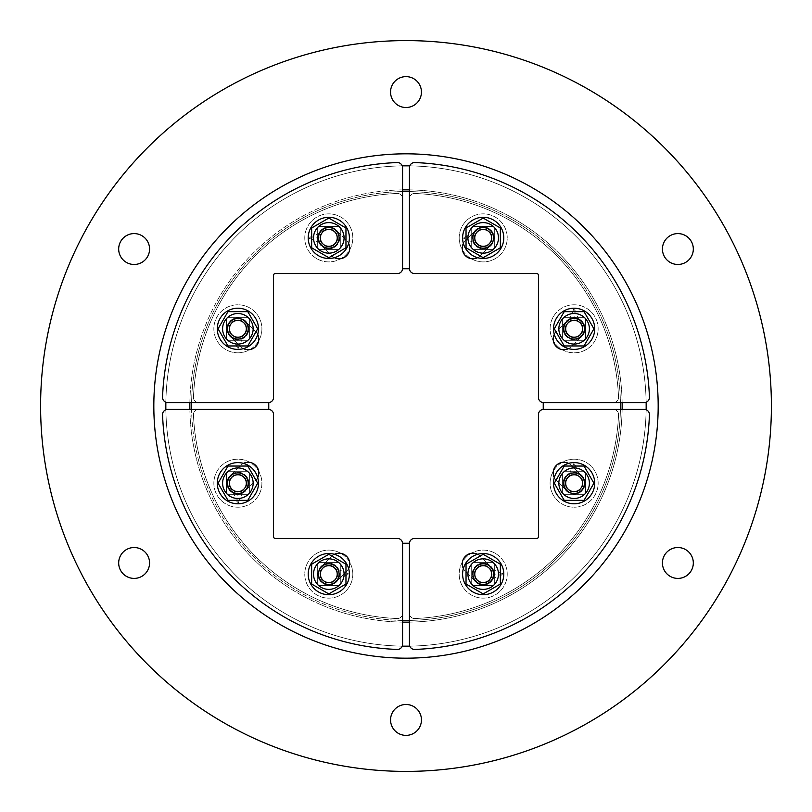 <?xml version="1.0" encoding="UTF-8"?>
<svg xmlns="http://www.w3.org/2000/svg" width="812" height="812" viewBox="0 0 812 812"><rect width="100%" height="100%" fill="white"/><g stroke="black" fill="none" stroke-linecap="round" stroke-linejoin="round"><path stroke-width="0.61" stroke-dasharray="4.06 3.04" d="M237.886 493.493A10.292 10.292 0 0 0 248.178 483.201A10.292 10.292 0 0 0 237.886 472.909A10.292 10.292 0 0 1 246.797 488.347A10.292 10.292 0 0 1 228.964 488.347A10.292 10.292 0 0 1 237.886 472.909A10.292 10.292 0 0 0 227.593 483.201A10.292 10.292 0 0 0 237.886 493.493A10.292 10.292 0 0 0 246.797 478.055A10.292 10.292 0 0 0 228.964 478.055A10.292 10.292 0 0 0 237.886 493.493L242.626 492.336L237.886 503.785L233.135 492.336L237.886 493.493A10.292 10.292 0 0 1 228.964 478.055A10.292 10.292 0 0 1 246.797 478.055A10.292 10.292 0 0 1 237.886 493.493L237.886 503.785M237.886 339.091A10.292 10.292 0 0 0 248.178 328.799A10.292 10.292 0 0 0 237.886 318.507A10.292 10.292 0 0 1 246.797 333.945A10.292 10.292 0 0 1 228.964 333.945A10.292 10.292 0 0 1 237.886 318.507A10.292 10.292 0 0 0 227.593 328.799A10.292 10.292 0 0 0 237.886 339.091A10.292 10.292 0 0 0 246.797 323.653A10.292 10.292 0 0 0 228.964 323.653A10.292 10.292 0 0 0 237.886 339.091L242.626 337.934L237.886 349.393L233.135 337.934L237.886 339.091A10.292 10.292 0 0 1 228.964 323.653A10.292 10.292 0 0 1 246.797 323.653A10.292 10.292 0 0 1 237.886 339.091L237.886 349.393M493.493 574.114A10.292 10.292 0 0 0 483.201 563.822A10.292 10.292 0 0 0 472.909 574.114A10.292 10.292 0 0 1 488.347 565.203A10.292 10.292 0 0 1 488.347 583.036A10.292 10.292 0 0 1 472.909 574.114A10.292 10.292 0 0 0 483.201 584.407A10.292 10.292 0 0 0 493.493 574.114A10.292 10.292 0 0 0 478.055 565.203A10.292 10.292 0 0 0 478.055 583.036A10.292 10.292 0 0 0 493.493 574.114L492.336 569.374L503.785 574.114L492.336 578.865L493.493 574.114A10.292 10.292 0 0 1 478.055 583.036A10.292 10.292 0 0 1 478.055 565.203A10.292 10.292 0 0 1 493.493 574.114L503.785 574.114M339.091 574.114A10.292 10.292 0 0 0 328.799 563.822A10.292 10.292 0 0 0 318.507 574.114A10.292 10.292 0 0 1 333.945 565.203A10.292 10.292 0 0 1 333.945 583.036A10.292 10.292 0 0 1 318.507 574.114A10.292 10.292 0 0 0 328.799 584.407A10.292 10.292 0 0 0 339.091 574.114A10.292 10.292 0 0 0 323.653 565.203A10.292 10.292 0 0 0 323.653 583.036A10.292 10.292 0 0 0 339.091 574.114L337.934 569.374L349.393 574.114L337.934 578.865L339.091 574.114A10.292 10.292 0 0 1 323.653 583.036A10.292 10.292 0 0 1 323.653 565.203A10.292 10.292 0 0 1 339.091 574.114L349.393 574.114M574.114 318.507A10.292 10.292 0 0 0 563.822 328.799A10.292 10.292 0 0 0 574.114 339.091A10.292 10.292 0 0 1 565.203 323.653A10.292 10.292 0 0 1 583.036 323.653A10.292 10.292 0 0 1 574.114 339.091A10.292 10.292 0 0 0 584.407 328.799A10.292 10.292 0 0 0 574.114 318.507A10.292 10.292 0 0 0 565.203 333.945A10.292 10.292 0 0 0 583.036 333.945A10.292 10.292 0 0 0 574.114 318.507L569.374 319.664L574.114 308.215L578.865 319.664L574.114 318.507A10.292 10.292 0 0 1 583.036 333.945A10.292 10.292 0 0 1 565.203 333.945A10.292 10.292 0 0 1 574.114 318.507L574.114 308.215M574.114 472.909A10.292 10.292 0 0 0 563.822 483.201A10.292 10.292 0 0 0 574.114 493.493A10.292 10.292 0 0 1 565.203 478.055A10.292 10.292 0 0 1 583.036 478.055A10.292 10.292 0 0 1 574.114 493.493A10.292 10.292 0 0 0 584.407 483.201A10.292 10.292 0 0 0 574.114 472.909A10.292 10.292 0 0 0 565.203 488.347A10.292 10.292 0 0 0 583.036 488.347A10.292 10.292 0 0 0 574.114 472.909L569.374 474.066L574.114 462.607L578.865 474.066L574.114 472.909A10.292 10.292 0 0 1 583.036 488.347A10.292 10.292 0 0 1 565.203 488.347A10.292 10.292 0 0 1 574.114 472.909L574.114 462.607M318.507 237.886A10.292 10.292 0 0 0 328.799 248.178A10.292 10.292 0 0 0 339.091 237.886A10.292 10.292 0 0 1 323.653 246.797A10.292 10.292 0 0 1 323.653 228.964A10.292 10.292 0 0 1 339.091 237.886A10.292 10.292 0 0 0 328.799 227.593A10.292 10.292 0 0 0 318.507 237.886A10.292 10.292 0 0 0 333.945 246.797A10.292 10.292 0 0 0 333.945 228.964A10.292 10.292 0 0 0 318.507 237.886L319.664 242.626L308.215 237.886L319.664 233.135L318.507 237.886A10.292 10.292 0 0 1 333.945 228.964A10.292 10.292 0 0 1 333.945 246.797A10.292 10.292 0 0 1 318.507 237.886L308.215 237.886M472.909 237.886A10.292 10.292 0 0 0 483.201 248.178A10.292 10.292 0 0 0 493.493 237.886A10.292 10.292 0 0 1 478.055 246.797A10.292 10.292 0 0 1 478.055 228.964A10.292 10.292 0 0 1 493.493 237.886A10.292 10.292 0 0 0 483.201 227.593A10.292 10.292 0 0 0 472.909 237.886A10.292 10.292 0 0 0 488.347 246.797A10.292 10.292 0 0 0 488.347 228.964A10.292 10.292 0 0 0 472.909 237.886L474.066 242.626L462.607 237.886L474.066 233.135L472.909 237.886A10.292 10.292 0 0 1 488.347 228.964A10.292 10.292 0 0 1 488.347 246.797A10.292 10.292 0 0 1 472.909 237.886L462.607 237.886M268.762 402.559L268.762 409.441M402.559 543.238L409.441 543.238M543.238 409.441L543.238 402.559M409.441 268.762L402.559 268.762M620.439 406A214.439 214.439 0 0 1 298.786 591.704A214.439 214.439 0 0 1 298.786 220.296A214.439 214.439 0 0 1 620.439 406M620.409 409.431A214.439 214.439 0 0 1 409.431 620.409M402.569 620.409A214.439 214.439 0 0 1 191.591 409.431M191.591 402.569A214.439 214.439 0 0 1 402.569 191.591M409.431 191.591A214.439 214.439 0 0 1 620.409 402.569M162.562 397.241A5.146 5.146 0 0 0 167.698 402.569L268.417 402.569A5.146 5.146 0 0 0 273.563 397.423A5.146 5.146 0 0 1 268.417 402.569L198.605 402.569A5.146 5.146 0 0 1 193.459 397.21A5.146 5.146 0 0 0 198.605 402.569L268.417 402.569A5.146 5.146 0 0 0 273.563 397.423L273.563 275.278A1.715 1.715 0 0 1 275.278 273.563L397.423 273.563A5.146 5.146 0 0 0 402.569 268.417L402.569 198.605A5.146 5.146 0 0 0 397.21 193.459A5.146 5.146 0 0 1 402.569 198.605L402.569 268.417A5.146 5.146 0 0 1 397.423 273.563A5.146 5.146 0 0 0 402.569 268.417L402.569 167.698A5.146 5.146 0 0 0 397.241 162.562A243.6 243.6 0 0 0 162.562 397.241M273.563 275.278L273.563 397.423L273.563 275.278A1.715 1.715 0 0 1 275.278 273.563L397.423 273.563M334.371 257.698A10.637 10.637 0 0 1 331.57 255.689L321.278 245.407A10.637 10.637 0 0 1 321.278 230.364A10.637 10.637 0 0 1 336.32 230.364A10.637 10.637 0 0 0 321.278 230.364A10.637 10.637 0 0 0 321.278 245.407L331.57 255.689A10.637 10.637 0 0 0 346.612 255.689A10.637 10.637 0 0 0 346.612 240.646L336.32 230.364L346.612 240.646A10.637 10.637 0 0 1 348.622 243.448M243.448 348.622A10.637 10.637 0 0 1 240.646 346.612A10.637 10.637 0 0 0 255.689 346.612A10.637 10.637 0 0 0 255.689 331.57L245.407 321.278A10.637 10.637 0 0 0 230.364 321.278A10.637 10.637 0 0 0 230.364 336.32L240.646 346.612L230.364 336.32A10.637 10.637 0 0 1 230.364 321.278A10.637 10.637 0 0 1 245.407 321.278L255.689 331.57A10.637 10.637 0 0 1 257.698 334.371M193.459 397.21A212.724 212.724 0 0 1 397.21 193.459A212.724 212.724 0 0 0 193.459 397.21M319.025 226.386A1.715 1.715 0 0 0 317.309 228.101L317.309 247.66A1.715 1.715 0 0 0 319.025 249.375L338.584 249.375A1.715 1.715 0 0 0 340.299 247.66L340.299 228.101A1.715 1.715 0 0 0 338.584 226.386L319.025 226.386L338.584 226.386A1.715 1.715 0 0 1 340.299 228.101L340.299 247.66A1.715 1.715 0 0 1 338.584 249.375L319.025 249.375A1.715 1.715 0 0 1 317.309 247.66L317.309 228.101A1.715 1.715 0 0 1 319.025 226.386M247.66 340.299A1.715 1.715 0 0 0 249.375 338.584L249.375 319.025A1.715 1.715 0 0 0 247.66 317.309L228.101 317.309A1.715 1.715 0 0 0 226.386 319.025L226.386 338.584A1.715 1.715 0 0 0 228.101 340.299L247.66 340.299L228.101 340.299A1.715 1.715 0 0 1 226.386 338.584L226.386 319.025A1.715 1.715 0 0 1 228.101 317.309L247.66 317.309A1.715 1.715 0 0 1 249.375 319.025L249.375 338.584A1.715 1.715 0 0 1 247.66 340.299M414.759 162.562A5.146 5.146 0 0 0 409.431 167.698L409.431 268.417A5.146 5.146 0 0 0 414.577 273.563A5.146 5.146 0 0 1 409.431 268.417L409.431 198.605A5.146 5.146 0 0 1 414.79 193.459A5.146 5.146 0 0 0 409.431 198.605L409.431 268.417A5.146 5.146 0 0 0 414.577 273.563L536.722 273.563A1.715 1.715 0 0 1 538.437 275.278L538.437 397.423A5.146 5.146 0 0 0 543.583 402.569L613.395 402.569A5.146 5.146 0 0 0 618.541 397.21A5.146 5.146 0 0 1 613.395 402.569L543.583 402.569A5.146 5.146 0 0 1 538.437 397.423A5.146 5.146 0 0 0 543.583 402.569L644.302 402.569A5.146 5.146 0 0 0 649.438 397.241A243.6 243.6 0 0 0 414.759 162.562M536.722 273.563L414.577 273.563L536.722 273.563A1.715 1.715 0 0 1 538.437 275.278L538.437 397.423M554.302 334.371A10.637 10.637 0 0 1 556.311 331.57L566.593 321.278A10.637 10.637 0 0 1 581.636 321.278A10.637 10.637 0 0 1 581.636 336.32A10.637 10.637 0 0 0 581.636 321.278A10.637 10.637 0 0 0 566.593 321.278L556.311 331.57A10.637 10.637 0 0 0 556.311 346.612A10.637 10.637 0 0 0 571.354 346.612L581.636 336.32L571.354 346.612A10.637 10.637 0 0 1 568.552 348.622M463.378 243.448A10.637 10.637 0 0 1 465.388 240.646A10.637 10.637 0 0 0 465.388 255.689A10.637 10.637 0 0 0 480.43 255.689L490.722 245.407A10.637 10.637 0 0 0 490.722 230.364A10.637 10.637 0 0 0 475.68 230.364L465.388 240.646L475.68 230.364A10.637 10.637 0 0 1 490.722 230.364A10.637 10.637 0 0 1 490.722 245.407L480.43 255.689A10.637 10.637 0 0 1 477.629 257.698M414.79 193.459A212.724 212.724 0 0 1 618.541 397.21A212.724 212.724 0 0 0 414.79 193.459M585.614 319.025A1.715 1.715 0 0 0 583.899 317.309L564.34 317.309A1.715 1.715 0 0 0 562.625 319.025L562.625 338.584A1.715 1.715 0 0 0 564.34 340.299L583.899 340.299A1.715 1.715 0 0 0 585.614 338.584L585.614 319.025L585.614 338.584A1.715 1.715 0 0 1 583.899 340.299L564.34 340.299A1.715 1.715 0 0 1 562.625 338.584L562.625 319.025A1.715 1.715 0 0 1 564.34 317.309L583.899 317.309A1.715 1.715 0 0 1 585.614 319.025M471.701 247.66A1.715 1.715 0 0 0 473.416 249.375L492.975 249.375A1.715 1.715 0 0 0 494.691 247.66L494.691 228.101A1.715 1.715 0 0 0 492.975 226.386L473.416 226.386A1.715 1.715 0 0 0 471.701 228.101L471.701 247.66L471.701 228.101A1.715 1.715 0 0 1 473.416 226.386L492.975 226.386A1.715 1.715 0 0 1 494.691 228.101L494.691 247.66A1.715 1.715 0 0 1 492.975 249.375L473.416 249.375A1.715 1.715 0 0 1 471.701 247.66M649.438 414.759A5.146 5.146 0 0 0 644.302 409.431L543.583 409.431A5.146 5.146 0 0 0 538.437 414.577A5.146 5.146 0 0 1 543.583 409.431L613.395 409.431A5.146 5.146 0 0 1 618.541 414.79A5.146 5.146 0 0 0 613.395 409.431L543.583 409.431A5.146 5.146 0 0 0 538.437 414.577L538.437 536.722A1.715 1.715 0 0 1 536.722 538.437L414.577 538.437A5.146 5.146 0 0 0 409.431 543.583L409.431 613.395A5.146 5.146 0 0 0 414.79 618.541A5.146 5.146 0 0 1 409.431 613.395L409.431 543.583A5.146 5.146 0 0 1 414.577 538.437A5.146 5.146 0 0 0 409.431 543.583L409.431 644.302A5.146 5.146 0 0 0 414.759 649.438A243.6 243.6 0 0 0 649.438 414.759M538.437 536.722L538.437 414.577L538.437 536.722A1.715 1.715 0 0 1 536.722 538.437L414.577 538.437M477.629 554.302A10.637 10.637 0 0 1 480.43 556.311L490.722 566.593A10.637 10.637 0 0 1 490.722 581.636A10.637 10.637 0 0 1 475.68 581.636A10.637 10.637 0 0 0 490.722 581.636A10.637 10.637 0 0 0 490.722 566.593L480.43 556.311A10.637 10.637 0 0 0 465.388 556.311A10.637 10.637 0 0 0 465.388 571.354L475.68 581.636L465.388 571.354A10.637 10.637 0 0 1 463.378 568.552M568.552 463.378A10.637 10.637 0 0 1 571.354 465.388A10.637 10.637 0 0 0 556.311 465.388A10.637 10.637 0 0 0 556.311 480.43L566.593 490.722A10.637 10.637 0 0 0 581.636 490.722A10.637 10.637 0 0 0 581.636 475.68L571.354 465.388L581.636 475.68A10.637 10.637 0 0 1 581.636 490.722A10.637 10.637 0 0 1 566.593 490.722L556.311 480.43A10.637 10.637 0 0 1 554.302 477.629M618.541 414.79A212.724 212.724 0 0 1 414.79 618.541A212.724 212.724 0 0 0 618.541 414.79M492.975 585.614A1.715 1.715 0 0 0 494.691 583.899L494.691 564.34A1.715 1.715 0 0 0 492.975 562.625L473.416 562.625A1.715 1.715 0 0 0 471.701 564.34L471.701 583.899A1.715 1.715 0 0 0 473.416 585.614L492.975 585.614L473.416 585.614A1.715 1.715 0 0 1 471.701 583.899L471.701 564.34A1.715 1.715 0 0 1 473.416 562.625L492.975 562.625A1.715 1.715 0 0 1 494.691 564.34L494.691 583.899A1.715 1.715 0 0 1 492.975 585.614M564.34 471.701A1.715 1.715 0 0 0 562.625 473.416L562.625 492.975A1.715 1.715 0 0 0 564.34 494.691L583.899 494.691A1.715 1.715 0 0 0 585.614 492.975L585.614 473.416A1.715 1.715 0 0 0 583.899 471.701L564.34 471.701L583.899 471.701A1.715 1.715 0 0 1 585.614 473.416L585.614 492.975A1.715 1.715 0 0 1 583.899 494.691L564.34 494.691A1.715 1.715 0 0 1 562.625 492.975L562.625 473.416A1.715 1.715 0 0 1 564.34 471.701M397.241 649.438A5.146 5.146 0 0 0 402.569 644.302L402.569 543.583A5.146 5.146 0 0 0 397.423 538.437A5.146 5.146 0 0 1 402.569 543.583L402.569 613.395A5.146 5.146 0 0 1 397.21 618.541A5.146 5.146 0 0 0 402.569 613.395L402.569 543.583A5.146 5.146 0 0 0 397.423 538.437L275.278 538.437A1.715 1.715 0 0 1 273.563 536.722L273.563 414.577A5.146 5.146 0 0 0 268.417 409.431L198.605 409.431A5.146 5.146 0 0 0 193.459 414.79A5.146 5.146 0 0 1 198.605 409.431L268.417 409.431A5.146 5.146 0 0 1 273.563 414.577A5.146 5.146 0 0 0 268.417 409.431L167.698 409.431A5.146 5.146 0 0 0 162.562 414.759A243.6 243.6 0 0 0 397.241 649.438M275.278 538.437L397.423 538.437L275.278 538.437A1.715 1.715 0 0 1 273.563 536.722L273.563 414.577M257.698 477.629A10.637 10.637 0 0 1 255.689 480.43L245.407 490.722A10.637 10.637 0 0 1 230.364 490.722A10.637 10.637 0 0 1 230.364 475.68A10.637 10.637 0 0 0 230.364 490.722A10.637 10.637 0 0 0 245.407 490.722L255.689 480.43A10.637 10.637 0 0 0 255.689 465.388A10.637 10.637 0 0 0 240.646 465.388L230.364 475.68L240.646 465.388A10.637 10.637 0 0 1 243.448 463.378M348.622 568.552A10.637 10.637 0 0 1 346.612 571.354A10.637 10.637 0 0 0 346.612 556.311A10.637 10.637 0 0 0 331.57 556.311L321.278 566.593A10.637 10.637 0 0 0 321.278 581.636A10.637 10.637 0 0 0 336.32 581.636L346.612 571.354L336.32 581.636A10.637 10.637 0 0 1 321.278 581.636A10.637 10.637 0 0 1 321.278 566.593L331.57 556.311A10.637 10.637 0 0 1 334.371 554.302M397.21 618.541A212.724 212.724 0 0 1 193.459 414.79A212.724 212.724 0 0 0 397.21 618.541M226.386 492.975A1.715 1.715 0 0 0 228.101 494.691L247.66 494.691A1.715 1.715 0 0 0 249.375 492.975L249.375 473.416A1.715 1.715 0 0 0 247.66 471.701L228.101 471.701A1.715 1.715 0 0 0 226.386 473.416L226.386 492.975L226.386 473.416A1.715 1.715 0 0 1 228.101 471.701L247.66 471.701A1.715 1.715 0 0 1 249.375 473.416L249.375 492.975A1.715 1.715 0 0 1 247.66 494.691L228.101 494.691A1.715 1.715 0 0 1 226.386 492.975M340.299 564.34A1.715 1.715 0 0 0 338.584 562.625L319.025 562.625A1.715 1.715 0 0 0 317.309 564.34L317.309 583.899A1.715 1.715 0 0 0 319.025 585.614L338.584 585.614A1.715 1.715 0 0 0 340.299 583.899L340.299 564.34L340.299 583.899A1.715 1.715 0 0 1 338.584 585.614L319.025 585.614A1.715 1.715 0 0 1 317.309 583.899L317.309 564.34A1.715 1.715 0 0 1 319.025 562.625L338.584 562.625A1.715 1.715 0 0 1 340.299 564.34M646.169 406A240.169 240.169 0 0 1 285.915 613.994A240.169 240.169 0 0 1 285.915 198.006A240.169 240.169 0 0 1 646.169 406A240.169 240.169 0 0 1 285.915 613.994A240.169 240.169 0 0 1 285.915 198.006A240.169 240.169 0 0 1 646.169 406A240.169 240.169 0 0 1 285.915 613.994A240.169 240.169 0 0 1 285.915 198.006A240.169 240.169 0 0 1 646.169 406M646.139 409.776A240.169 240.169 0 0 1 409.776 646.139M402.224 646.139A240.169 240.169 0 0 1 165.861 409.776M165.861 402.224A240.169 240.169 0 0 1 402.224 165.861M409.776 165.861A240.169 240.169 0 0 1 646.139 402.224M670.154 235.663A15.438 15.438 0 0 0 664.5 256.754A15.438 15.438 0 0 0 685.592 262.408A15.438 15.438 0 0 0 691.245 241.316A15.438 15.438 0 0 0 670.154 235.663M685.592 549.592A15.438 15.438 0 0 0 664.5 555.246A15.438 15.438 0 0 0 670.154 576.337A15.438 15.438 0 0 0 691.245 570.684A15.438 15.438 0 0 0 685.592 549.592M421.438 719.939A15.438 15.438 0 0 0 406 704.491A15.438 15.438 0 0 0 390.562 719.939A15.438 15.438 0 0 0 406 735.378A15.438 15.438 0 0 0 421.438 719.939M141.846 576.337A15.438 15.438 0 0 0 147.5 555.246A15.438 15.438 0 0 0 126.408 549.592A15.438 15.438 0 0 0 120.755 570.684A15.438 15.438 0 0 0 141.846 576.337M126.408 262.408A15.438 15.438 0 0 0 147.5 256.754A15.438 15.438 0 0 0 141.846 235.663A15.438 15.438 0 0 0 120.755 241.316A15.438 15.438 0 0 0 126.408 262.408M390.562 92.06A15.438 15.438 0 0 0 406 107.509A15.438 15.438 0 0 0 421.438 92.06A15.438 15.438 0 0 0 406 76.622A15.438 15.438 0 0 0 390.562 92.06M771.4 406A365.4 365.4 0 0 1 223.3 722.447A365.4 365.4 0 0 1 223.3 89.553A365.4 365.4 0 0 1 771.4 406M189.846 406A216.154 216.154 0 0 0 406 622.154A216.154 216.154 0 0 0 622.154 406A216.154 216.154 0 0 0 406 189.846A216.154 216.154 0 0 0 189.846 406M622.124 409.431A216.154 216.154 0 0 1 409.431 622.124M402.569 622.124A216.154 216.154 0 0 1 189.876 409.431M189.876 402.569A216.154 216.154 0 0 1 402.569 189.876M409.431 189.876A216.154 216.154 0 0 1 622.124 402.569M319.877 237.886A8.922 8.922 0 0 1 333.265 230.151A8.922 8.922 0 0 1 333.265 245.61A8.922 8.922 0 0 1 319.877 237.886M319.664 233.135A10.292 10.292 0 0 1 335.305 229.897A10.292 10.292 0 0 1 335.305 245.863A10.292 10.292 0 0 1 319.664 242.626M304.784 237.886A24.015 24.015 0 0 1 340.807 217.078A24.015 24.015 0 0 1 340.807 258.683A24.015 24.015 0 0 1 304.784 237.886A24.015 24.015 0 0 1 340.807 217.078A24.015 24.015 0 0 1 340.807 258.683A24.015 24.015 0 0 1 304.784 237.886M320.364 237.886A8.435 8.435 0 0 0 333.022 245.183A8.435 8.435 0 0 0 333.022 230.578A8.435 8.435 0 0 0 320.364 237.886M328.799 222.61A15.266 15.266 0 0 1 342.025 245.518A15.266 15.266 0 0 1 315.584 245.518A15.266 15.266 0 0 1 328.799 222.61M345.963 227.979L328.799 218.073L311.646 227.979L311.646 247.782L328.799 257.688L345.963 247.782L345.963 227.979M333.214 247.934A10.982 10.982 0 0 1 317.888 236.678A10.982 10.982 0 0 1 335.305 229.035A10.982 10.982 0 0 1 333.214 247.934A10.982 10.982 0 0 0 335.305 229.035A10.982 10.982 0 0 0 317.888 236.678A10.982 10.982 0 0 0 333.214 247.934M337.082 256.734A20.584 20.584 0 0 1 308.337 235.632A20.584 20.584 0 0 1 340.989 221.29A20.584 20.584 0 0 1 337.082 256.734M474.279 237.886A8.922 8.922 0 0 1 487.657 230.151A8.922 8.922 0 0 1 487.657 245.61A8.922 8.922 0 0 1 474.279 237.886M474.066 233.135A10.292 10.292 0 0 1 489.697 229.897A10.292 10.292 0 0 1 489.697 245.863A10.292 10.292 0 0 1 474.066 242.626M459.176 237.886A24.015 24.015 0 0 1 495.208 217.078A24.015 24.015 0 0 1 495.208 258.683A24.015 24.015 0 0 1 459.176 237.886A24.015 24.015 0 0 1 495.208 217.078A24.015 24.015 0 0 1 495.208 258.683A24.015 24.015 0 0 1 459.176 237.886M474.766 237.886A8.435 8.435 0 0 0 487.413 245.183A8.435 8.435 0 0 0 487.413 230.578A8.435 8.435 0 0 0 474.766 237.886M483.201 222.61A15.266 15.266 0 0 1 496.416 245.518A15.266 15.266 0 0 1 469.975 245.518A15.266 15.266 0 0 1 483.201 222.61M500.354 227.979L483.201 218.073L466.037 227.979L466.037 247.782L483.201 257.688L500.354 247.782L500.354 227.979M483.201 226.903A10.982 10.982 0 0 0 473.69 243.367A10.982 10.982 0 0 0 492.701 243.367A10.982 10.982 0 0 0 483.201 226.903A10.982 10.982 0 0 1 492.701 243.367A10.982 10.982 0 0 1 473.69 243.367A10.982 10.982 0 0 1 483.201 226.903M483.201 217.291A20.584 20.584 0 0 0 465.367 248.178A20.584 20.584 0 0 0 501.024 248.178A20.584 20.584 0 0 0 483.201 217.291M574.114 319.877A8.922 8.922 0 0 1 581.849 333.265A8.922 8.922 0 0 1 566.39 333.265A8.922 8.922 0 0 1 574.114 319.877M578.865 319.664A10.292 10.292 0 0 1 582.102 335.305A10.292 10.292 0 0 1 566.137 335.305A10.292 10.292 0 0 1 569.374 319.664M574.114 304.784A24.015 24.015 0 0 1 594.922 340.807A24.015 24.015 0 0 1 553.317 340.807A24.015 24.015 0 0 1 574.114 304.784A24.015 24.015 0 0 1 594.922 340.807A24.015 24.015 0 0 1 553.317 340.807A24.015 24.015 0 0 1 574.114 304.784M574.114 320.364A8.435 8.435 0 0 0 566.817 333.022A8.435 8.435 0 0 0 581.422 333.022A8.435 8.435 0 0 0 574.114 320.364M589.39 328.799A15.266 15.266 0 0 1 566.482 342.025A15.266 15.266 0 0 1 566.482 315.584A15.266 15.266 0 0 1 589.39 328.799M584.021 345.963L593.927 328.799L584.021 311.646L564.218 311.646L554.312 328.799L564.218 345.963L584.021 345.963M564.066 333.214A10.982 10.982 0 0 1 575.322 317.888A10.982 10.982 0 0 1 582.965 335.305A10.982 10.982 0 0 1 564.066 333.214A10.982 10.982 0 0 0 582.965 335.305A10.982 10.982 0 0 0 575.322 317.888A10.982 10.982 0 0 0 564.066 333.214M555.266 337.082A20.584 20.584 0 0 1 576.368 308.337A20.584 20.584 0 0 1 590.71 340.989A20.584 20.584 0 0 1 555.266 337.082M574.114 474.279A8.922 8.922 0 0 1 581.849 487.657A8.922 8.922 0 0 1 566.39 487.657A8.922 8.922 0 0 1 574.114 474.279M578.865 474.066A10.292 10.292 0 0 1 582.102 489.697A10.292 10.292 0 0 1 566.137 489.697A10.292 10.292 0 0 1 569.374 474.066M574.114 459.176A24.015 24.015 0 0 1 594.922 495.208A24.015 24.015 0 0 1 553.317 495.208A24.015 24.015 0 0 1 574.114 459.176A24.015 24.015 0 0 1 594.922 495.208A24.015 24.015 0 0 1 553.317 495.208A24.015 24.015 0 0 1 574.114 459.176M574.114 474.766A8.435 8.435 0 0 0 566.817 487.413A8.435 8.435 0 0 0 581.422 487.413A8.435 8.435 0 0 0 574.114 474.766M589.39 483.201A15.266 15.266 0 0 1 566.482 496.416A15.266 15.266 0 0 1 566.482 469.975A15.266 15.266 0 0 1 589.39 483.201M584.021 500.354L593.927 483.201L584.021 466.037L564.218 466.037L554.312 483.201L564.218 500.354L584.021 500.354M585.097 483.201A10.982 10.982 0 0 0 568.633 473.69A10.982 10.982 0 0 0 568.633 492.701A10.982 10.982 0 0 0 585.097 483.201A10.982 10.982 0 0 1 568.633 492.701A10.982 10.982 0 0 1 568.633 473.69A10.982 10.982 0 0 1 585.097 483.201M594.709 483.201A20.584 20.584 0 0 0 563.822 465.367A20.584 20.584 0 0 0 563.822 501.024A20.584 20.584 0 0 0 594.709 483.201M492.123 574.114A8.922 8.922 0 0 1 478.735 581.849A8.922 8.922 0 0 1 478.735 566.39A8.922 8.922 0 0 1 492.123 574.114M492.336 578.865A10.292 10.292 0 0 1 476.695 582.102A10.292 10.292 0 0 1 476.695 566.137A10.292 10.292 0 0 1 492.336 569.374M507.216 574.114A24.015 24.015 0 0 1 471.193 594.922A24.015 24.015 0 0 1 471.193 553.317A24.015 24.015 0 0 1 507.216 574.114A24.015 24.015 0 0 1 471.193 594.922A24.015 24.015 0 0 1 471.193 553.317A24.015 24.015 0 0 1 507.216 574.114M491.636 574.114A8.435 8.435 0 0 0 478.978 566.817A8.435 8.435 0 0 0 478.978 581.422A8.435 8.435 0 0 0 491.636 574.114M483.201 589.39A15.266 15.266 0 0 1 469.975 566.482A15.266 15.266 0 0 1 496.416 566.482A15.266 15.266 0 0 1 483.201 589.39M466.037 584.021L483.201 593.927L500.354 584.021L500.354 564.218L483.201 554.312L466.037 564.218L466.037 584.021M478.786 564.066A10.982 10.982 0 0 1 494.112 575.322A10.982 10.982 0 0 1 476.695 582.965A10.982 10.982 0 0 1 478.786 564.066A10.982 10.982 0 0 0 476.695 582.965A10.982 10.982 0 0 0 494.112 575.322A10.982 10.982 0 0 0 478.786 564.066M474.918 555.266A20.584 20.584 0 0 1 503.663 576.368A20.584 20.584 0 0 1 471.011 590.71A20.584 20.584 0 0 1 474.918 555.266M337.721 574.114A8.922 8.922 0 0 1 324.343 581.849A8.922 8.922 0 0 1 324.343 566.39A8.922 8.922 0 0 1 337.721 574.114M337.934 578.865A10.292 10.292 0 0 1 322.303 582.102A10.292 10.292 0 0 1 322.303 566.137A10.292 10.292 0 0 1 337.934 569.374M352.824 574.114A24.015 24.015 0 0 1 316.792 594.922A24.015 24.015 0 0 1 316.792 553.317A24.015 24.015 0 0 1 352.824 574.114A24.015 24.015 0 0 1 316.792 594.922A24.015 24.015 0 0 1 316.792 553.317A24.015 24.015 0 0 1 352.824 574.114M337.234 574.114A8.435 8.435 0 0 0 324.587 566.817A8.435 8.435 0 0 0 324.587 581.422A8.435 8.435 0 0 0 337.234 574.114M328.799 589.39A15.266 15.266 0 0 1 315.584 566.482A15.266 15.266 0 0 1 342.025 566.482A15.266 15.266 0 0 1 328.799 589.39M311.646 584.021L328.799 593.927L345.963 584.021L345.963 564.218L328.799 554.312L311.646 564.218L311.646 584.021M328.799 585.097A10.982 10.982 0 0 0 338.31 568.633A10.982 10.982 0 0 0 319.299 568.633A10.982 10.982 0 0 0 328.799 585.097A10.982 10.982 0 0 1 319.299 568.633A10.982 10.982 0 0 1 338.31 568.633A10.982 10.982 0 0 1 328.799 585.097M328.799 594.709A20.584 20.584 0 0 0 346.633 563.822A20.584 20.584 0 0 0 310.976 563.822A20.584 20.584 0 0 0 328.799 594.709M237.886 492.123A8.922 8.922 0 0 1 230.151 478.735A8.922 8.922 0 0 1 245.61 478.735A8.922 8.922 0 0 1 237.886 492.123M233.135 492.336A10.292 10.292 0 0 1 229.897 476.695A10.292 10.292 0 0 1 245.863 476.695A10.292 10.292 0 0 1 242.626 492.336M237.886 507.216A24.015 24.015 0 0 1 217.078 471.193A24.015 24.015 0 0 1 258.683 471.193A24.015 24.015 0 0 1 237.886 507.216A24.015 24.015 0 0 1 217.078 471.193A24.015 24.015 0 0 1 258.683 471.193A24.015 24.015 0 0 1 237.886 507.216M237.886 491.636A8.435 8.435 0 0 0 245.183 478.978A8.435 8.435 0 0 0 230.578 478.978A8.435 8.435 0 0 0 237.886 491.636M222.61 483.201A15.266 15.266 0 0 1 245.518 469.975A15.266 15.266 0 0 1 245.518 496.416A15.266 15.266 0 0 1 222.61 483.201M227.979 466.037L218.073 483.201L227.979 500.354L247.782 500.354L257.688 483.201L247.782 466.037L227.979 466.037M247.934 478.786A10.982 10.982 0 0 1 236.678 494.112A10.982 10.982 0 0 1 229.035 476.695A10.982 10.982 0 0 1 247.934 478.786A10.982 10.982 0 0 0 229.035 476.695A10.982 10.982 0 0 0 236.678 494.112A10.982 10.982 0 0 0 247.934 478.786M256.734 474.918A20.584 20.584 0 0 1 235.632 503.663A20.584 20.584 0 0 1 221.29 471.011A20.584 20.584 0 0 1 256.734 474.918M237.886 337.721A8.922 8.922 0 0 1 230.151 324.343A8.922 8.922 0 0 1 245.61 324.343A8.922 8.922 0 0 1 237.886 337.721M233.135 337.934A10.292 10.292 0 0 1 229.897 322.303A10.292 10.292 0 0 1 245.863 322.303A10.292 10.292 0 0 1 242.626 337.934M237.886 352.824A24.015 24.015 0 0 1 217.078 316.792A24.015 24.015 0 0 1 258.683 316.792A24.015 24.015 0 0 1 237.886 352.824A24.015 24.015 0 0 1 217.078 316.792A24.015 24.015 0 0 1 258.683 316.792A24.015 24.015 0 0 1 237.886 352.824M237.886 337.234A8.435 8.435 0 0 0 245.183 324.587A8.435 8.435 0 0 0 230.578 324.587A8.435 8.435 0 0 0 237.886 337.234M222.61 328.799A15.266 15.266 0 0 1 245.518 315.584A15.266 15.266 0 0 1 245.518 342.025A15.266 15.266 0 0 1 222.61 328.799M227.979 311.646L218.073 328.799L227.979 345.963L247.782 345.963L257.688 328.799L247.782 311.646L227.979 311.646M226.903 328.799A10.982 10.982 0 0 0 243.367 338.31A10.982 10.982 0 0 0 243.367 319.299A10.982 10.982 0 0 0 226.903 328.799A10.982 10.982 0 0 1 243.367 319.299A10.982 10.982 0 0 1 243.367 338.31A10.982 10.982 0 0 1 226.903 328.799M217.291 328.799A20.584 20.584 0 0 0 248.178 346.633A20.584 20.584 0 0 0 248.178 310.976A20.584 20.584 0 0 0 217.291 328.799"/><path stroke-width="1.22" d="M268.762 409.441L268.762 402.559M409.441 543.238L402.559 543.238M543.238 402.559L543.238 409.441M402.559 268.762L409.441 268.762M620.409 402.569A214.439 214.439 0 0 1 620.409 409.431M409.431 620.409A214.439 214.439 0 0 1 402.569 620.409M191.591 409.431A214.439 214.439 0 0 1 191.591 402.569M402.569 191.591A214.439 214.439 0 0 1 409.431 191.591M167.698 402.569A5.146 5.146 0 0 1 162.562 397.241A243.6 243.6 0 0 1 397.241 162.562A5.146 5.146 0 0 1 402.569 167.698L402.569 268.417A5.146 5.146 0 0 1 397.423 273.563L275.278 273.563A1.715 1.715 0 0 0 273.563 275.278L273.563 397.423A5.146 5.146 0 0 1 268.417 402.569L167.698 402.569M348.622 243.448A10.637 10.637 0 0 1 334.371 257.698M257.698 334.371A10.637 10.637 0 0 1 243.448 348.622M397.423 273.563L275.278 273.563A1.715 1.715 0 0 0 273.563 275.278M409.431 167.698A5.146 5.146 0 0 1 414.759 162.562A243.6 243.6 0 0 1 649.438 397.241A5.146 5.146 0 0 1 644.302 402.569L543.583 402.569A5.146 5.146 0 0 1 538.437 397.423L538.437 275.278A1.715 1.715 0 0 0 536.722 273.563L414.577 273.563A5.146 5.146 0 0 1 409.431 268.417L409.431 167.698M568.552 348.622A10.637 10.637 0 0 1 554.302 334.371M477.629 257.698A10.637 10.637 0 0 1 463.378 243.448M538.437 397.423L538.437 275.278A1.715 1.715 0 0 0 536.722 273.563M644.302 409.431A5.146 5.146 0 0 1 649.438 414.759A243.6 243.6 0 0 1 414.759 649.438A5.146 5.146 0 0 1 409.431 644.302L409.431 543.583A5.146 5.146 0 0 1 414.577 538.437L536.722 538.437A1.715 1.715 0 0 0 538.437 536.722L538.437 414.577A5.146 5.146 0 0 1 543.583 409.431L644.302 409.431M463.378 568.552A10.637 10.637 0 0 1 477.629 554.302M554.302 477.629A10.637 10.637 0 0 1 568.552 463.378M414.577 538.437L536.722 538.437A1.715 1.715 0 0 0 538.437 536.722M402.569 644.302A5.146 5.146 0 0 1 397.241 649.438A243.6 243.6 0 0 1 162.562 414.759A5.146 5.146 0 0 1 167.698 409.431L268.417 409.431A5.146 5.146 0 0 1 273.563 414.577L273.563 536.722A1.715 1.715 0 0 0 275.278 538.437L397.423 538.437A5.146 5.146 0 0 1 402.569 543.583L402.569 644.302M243.448 463.378A10.637 10.637 0 0 1 257.698 477.629M334.371 554.302A10.637 10.637 0 0 1 348.622 568.552M273.563 414.577L273.563 536.722A1.715 1.715 0 0 0 275.278 538.437M658.177 406A252.177 252.177 0 0 0 279.907 187.613A252.177 252.177 0 0 0 279.907 624.387A252.177 252.177 0 0 0 658.177 406M771.4 406A365.4 365.4 0 0 0 223.3 89.553A365.4 365.4 0 0 0 223.3 722.447A365.4 365.4 0 0 0 771.4 406M421.438 92.06A15.438 15.438 0 0 1 398.276 105.438A15.438 15.438 0 0 1 398.276 78.693A15.438 15.438 0 0 1 421.438 92.06M141.846 235.663A15.438 15.438 0 0 1 141.846 262.408A15.438 15.438 0 0 1 118.684 249.03A15.438 15.438 0 0 1 141.846 235.663M126.408 549.592A15.438 15.438 0 0 1 149.56 562.97A15.438 15.438 0 0 1 126.408 576.337A15.438 15.438 0 0 1 126.408 549.592M390.562 719.939A15.438 15.438 0 0 1 413.724 706.562A15.438 15.438 0 0 1 413.724 733.307A15.438 15.438 0 0 1 390.562 719.939M670.154 576.337A15.438 15.438 0 0 1 670.154 549.592A15.438 15.438 0 0 1 693.316 562.97A15.438 15.438 0 0 1 670.154 576.337M685.592 262.408A15.438 15.438 0 0 1 662.44 249.03A15.438 15.438 0 0 1 685.592 235.663A15.438 15.438 0 0 1 685.592 262.408M646.139 402.224A240.169 240.169 0 0 1 646.139 409.776M409.776 646.139A240.169 240.169 0 0 1 402.224 646.139M165.861 409.776A240.169 240.169 0 0 1 165.861 402.224M402.224 165.861A240.169 240.169 0 0 1 409.776 165.861M622.124 402.569A216.154 216.154 0 0 1 622.124 409.431M409.431 622.124A216.154 216.154 0 0 1 402.569 622.124M189.876 409.431A216.154 216.154 0 0 1 189.876 402.569M402.569 189.876A216.154 216.154 0 0 1 409.431 189.876M337.234 237.886A8.435 8.435 0 0 1 328.799 246.32A8.435 8.435 0 0 1 320.364 237.886A8.435 8.435 0 0 1 328.799 229.451A8.435 8.435 0 0 1 337.234 237.886M339.091 237.886A10.292 10.292 0 0 0 323.653 228.964A10.292 10.292 0 0 0 323.653 246.797A10.292 10.292 0 0 0 339.091 237.886M328.799 222.61A15.266 15.266 0 0 0 315.584 245.518A15.266 15.266 0 0 0 342.025 245.518A15.266 15.266 0 0 0 328.799 222.61M345.963 227.979L345.963 247.782L328.799 257.688L311.646 247.782L311.646 227.979L328.799 218.073L345.963 227.979M337.082 256.734A20.584 20.584 0 0 1 308.337 235.632A20.584 20.584 0 0 1 340.989 221.29A20.584 20.584 0 0 1 337.082 256.734M491.636 237.886A8.435 8.435 0 0 1 483.201 246.32A8.435 8.435 0 0 1 474.766 237.886A8.435 8.435 0 0 1 483.201 229.451A8.435 8.435 0 0 1 491.636 237.886M493.493 237.886A10.292 10.292 0 0 0 478.055 228.964A10.292 10.292 0 0 0 478.055 246.797A10.292 10.292 0 0 0 493.493 237.886M483.201 222.61A15.266 15.266 0 0 0 469.975 245.518A15.266 15.266 0 0 0 496.416 245.518A15.266 15.266 0 0 0 483.201 222.61M500.354 227.979L500.354 247.782L483.201 257.688L466.037 247.782L466.037 227.979L483.201 218.073L500.354 227.979M483.201 217.291A20.584 20.584 0 0 0 465.367 248.178A20.584 20.584 0 0 0 501.024 248.178A20.584 20.584 0 0 0 483.201 217.291M574.114 337.234A8.435 8.435 0 0 1 565.68 328.799A8.435 8.435 0 0 1 574.114 320.364A8.435 8.435 0 0 1 582.549 328.799A8.435 8.435 0 0 1 574.114 337.234M574.114 339.091A10.292 10.292 0 0 0 583.036 323.653A10.292 10.292 0 0 0 565.203 323.653A10.292 10.292 0 0 0 574.114 339.091M589.39 328.799A15.266 15.266 0 0 0 566.482 315.584A15.266 15.266 0 0 0 566.482 342.025A15.266 15.266 0 0 0 589.39 328.799M584.021 345.963L564.218 345.963L554.312 328.799L564.218 311.646L584.021 311.646L593.927 328.799L584.021 345.963M555.266 337.082A20.584 20.584 0 0 1 576.368 308.337A20.584 20.584 0 0 1 590.71 340.989A20.584 20.584 0 0 1 555.266 337.082M574.114 491.636A8.435 8.435 0 0 1 565.68 483.201A8.435 8.435 0 0 1 574.114 474.766A8.435 8.435 0 0 1 582.549 483.201A8.435 8.435 0 0 1 574.114 491.636M574.114 493.493A10.292 10.292 0 0 0 583.036 478.055A10.292 10.292 0 0 0 565.203 478.055A10.292 10.292 0 0 0 574.114 493.493M589.39 483.201A15.266 15.266 0 0 0 566.482 469.975A15.266 15.266 0 0 0 566.482 496.416A15.266 15.266 0 0 0 589.39 483.201M584.021 500.354L564.218 500.354L554.312 483.201L564.218 466.037L584.021 466.037L593.927 483.201L584.021 500.354M594.709 483.201A20.584 20.584 0 0 0 563.822 465.367A20.584 20.584 0 0 0 563.822 501.024A20.584 20.584 0 0 0 594.709 483.201M474.766 574.114A8.435 8.435 0 0 1 483.201 565.68A8.435 8.435 0 0 1 491.636 574.114A8.435 8.435 0 0 1 483.201 582.549A8.435 8.435 0 0 1 474.766 574.114M472.909 574.114A10.292 10.292 0 0 0 488.347 583.036A10.292 10.292 0 0 0 488.347 565.203A10.292 10.292 0 0 0 472.909 574.114M483.201 589.39A15.266 15.266 0 0 0 496.416 566.482A15.266 15.266 0 0 0 469.975 566.482A15.266 15.266 0 0 0 483.201 589.39M466.037 584.021L466.037 564.218L483.201 554.312L500.354 564.218L500.354 584.021L483.201 593.927L466.037 584.021M474.918 555.266A20.584 20.584 0 0 1 503.663 576.368A20.584 20.584 0 0 1 471.011 590.71A20.584 20.584 0 0 1 474.918 555.266M320.364 574.114A8.435 8.435 0 0 1 328.799 565.68A8.435 8.435 0 0 1 337.234 574.114A8.435 8.435 0 0 1 328.799 582.549A8.435 8.435 0 0 1 320.364 574.114M318.507 574.114A10.292 10.292 0 0 0 333.945 583.036A10.292 10.292 0 0 0 333.945 565.203A10.292 10.292 0 0 0 318.507 574.114M328.799 589.39A15.266 15.266 0 0 0 342.025 566.482A15.266 15.266 0 0 0 315.584 566.482A15.266 15.266 0 0 0 328.799 589.39M311.646 584.021L311.646 564.218L328.799 554.312L345.963 564.218L345.963 584.021L328.799 593.927L311.646 584.021M328.799 594.709A20.584 20.584 0 0 0 346.633 563.822A20.584 20.584 0 0 0 310.976 563.822A20.584 20.584 0 0 0 328.799 594.709M237.886 474.766A8.435 8.435 0 0 1 246.32 483.201A8.435 8.435 0 0 1 237.886 491.636A8.435 8.435 0 0 1 229.451 483.201A8.435 8.435 0 0 1 237.886 474.766M237.886 472.909A10.292 10.292 0 0 0 228.964 488.347A10.292 10.292 0 0 0 246.797 488.347A10.292 10.292 0 0 0 237.886 472.909M222.61 483.201A15.266 15.266 0 0 0 245.518 496.416A15.266 15.266 0 0 0 245.518 469.975A15.266 15.266 0 0 0 222.61 483.201M227.979 466.037L247.782 466.037L257.688 483.201L247.782 500.354L227.979 500.354L218.073 483.201L227.979 466.037M256.734 474.918A20.584 20.584 0 0 1 235.632 503.663A20.584 20.584 0 0 1 221.29 471.011A20.584 20.584 0 0 1 256.734 474.918M237.886 320.364A8.435 8.435 0 0 1 246.32 328.799A8.435 8.435 0 0 1 237.886 337.234A8.435 8.435 0 0 1 229.451 328.799A8.435 8.435 0 0 1 237.886 320.364M237.886 318.507A10.292 10.292 0 0 0 228.964 333.945A10.292 10.292 0 0 0 246.797 333.945A10.292 10.292 0 0 0 237.886 318.507M222.61 328.799A15.266 15.266 0 0 0 245.518 342.025A15.266 15.266 0 0 0 245.518 315.584A15.266 15.266 0 0 0 222.61 328.799M227.979 311.646L247.782 311.646L257.688 328.799L247.782 345.963L227.979 345.963L218.073 328.799L227.979 311.646M217.291 328.799A20.584 20.584 0 0 0 248.178 346.633A20.584 20.584 0 0 0 248.178 310.976A20.584 20.584 0 0 0 217.291 328.799"/></g></svg>
